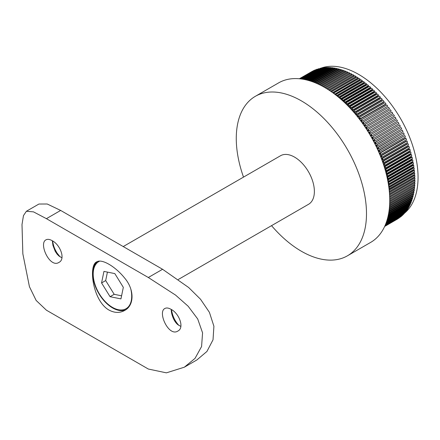 <?xml version="1.0" encoding="UTF-8"?>
<svg xmlns="http://www.w3.org/2000/svg" width="440" height="440" viewBox="0 0 440 440"><rect width="100%" height="100%" fill="white"/><g stroke="black" fill="none" stroke-linecap="round" stroke-linejoin="round"><path stroke-width="0.66" d="M130.823 289.124A27.225 15.719 60 0 1 131.697 296.257A27.225 15.719 60 0 1 126.06 308.721A27.225 15.719 60 0 1 112.448 307.373A27.225 15.719 60 0 1 94.661 283.382A27.225 15.719 60 0 1 98.835 261.569A27.225 15.719 60 0 1 99.693 261.129M110.066 296.692L120.951 298.892L123.327 287.342L114.824 273.598L103.945 271.398L101.563 282.948L110.066 296.692L114.186 294.316L121.583 295.812M52.586 240.939C53.713 247.346 54.758 248.908 56.865 252.802L60.066 256.845M171.49 309.59C172.387 315.788 174.878 321.084 178.965 325.485M26.389 211.266L38.924 204.034L47.229 204.006L60.66 210.436L162.575 269.28L188.661 287.513L200.519 299.239L209.413 312.334L213.912 326.26L213.026 339.807L206.943 351.439L196.889 359.953L184.355 367.191L195.03 358.375L201.581 346.522L202.571 332.844L197.709 318.967L188.155 306.235L175.577 295.097L148.324 277.503L46.409 218.664L33.517 211.871L26.389 211.266L23.474 215.606L22 224.527L22.847 253.825L29.431 286.677L36.13 300.427L46.409 310.195L148.324 369.034L166.386 372.845L184.355 367.191M108.95 310.046C92.692 300.872 88.253 265.32 96.646 261.905C101.624 258.467 115.28 266.338 124.663 278.08C134.481 289.57 134.475 305.333 124.669 310.448C119.779 313.17 114.543 313.033 108.95 310.046M52.157 240.68C60.187 244.657 65.78 259.149 59.015 262.367C49.83 268.603 38.412 243.293 46.008 239.833C47.592 238.97 49.638 239.256 52.157 240.68M171.055 309.331C168.548 307.901 166.502 307.615 164.906 308.479C157.311 311.933 168.729 337.255 177.92 331.018C184.674 327.795 179.108 313.319 171.055 309.331M61.941 257.785L59.054 256.102L57.156 254.205L55.231 251.356L52.938 245.355L52.338 240.79M180.84 326.43L177.936 324.736C176.248 323.428 174.74 321.382 173.415 318.588C171.93 315.139 171.204 312.092 171.237 309.436M178.338 279.466L308.572 204.276A28.023 16.181 -120 0 0 312.868 181.819A28.023 16.181 -120 0 0 294.558 157.119A28.023 16.181 -120 0 0 280.544 155.732L123.228 246.56M271.541 225.654A92.081 53.163 -120 0 0 301.384 251.251A92.081 53.163 -120 0 0 347.424 255.811A92.081 53.163 -120 0 0 361.537 182.023A92.081 53.163 -120 0 0 301.384 100.876A92.081 53.163 -120 0 0 255.343 96.316A92.081 53.163 -120 0 0 243.513 177.111M347.424 255.811L370.678 242.385A92.081 53.163 -120 0 0 370.678 136.054A92.081 53.163 -120 0 0 278.597 82.891L255.343 96.316M404.459 213.191A84.073 48.543 -120 0 0 400.868 119.136A84.073 48.543 -120 0 0 321.25 68.052M321.007 68.145A84.073 48.543 -120 0 0 320.375 68.382M335.192 94.534L360.14 80.13L360.212 79.189L334.714 94.171M333.25 93.088L358.072 78.755L358.116 77.797L332.629 92.631M331.326 91.707L355.999 77.462L356.01 76.483L330.555 91.179M329.406 90.404L353.925 76.252L353.903 75.257L328.592 89.87M327.509 89.177L351.852 75.125L351.802 74.113L326.639 88.644M389.664 196.339L414.051 182.259L414.904 182.798L414.849 184.074L389.736 198.572M389.538 194.068L414.095 179.889L414.948 180.395L414.931 181.693L389.664 196.284M389.356 191.741L414.068 177.474L414.92 177.947L414.942 179.267L389.532 193.941M389.114 189.376L413.969 175.027L414.816 175.461L414.882 176.803L389.334 191.477M388.812 186.962L413.793 172.535L414.645 172.937L414.744 174.301L389.059 188.909M388.449 184.509L413.55 170.016L414.392 170.379L414.535 171.76L389.059 186.472L388.724 186.323M388.02 182.017L413.232 167.464L414.073 167.794L414.255 169.186L388.773 183.898L388.317 183.722M387.536 179.498L412.841 164.885L413.677 165.176L413.897 166.59L388.421 181.297L387.849 181.099M386.986 176.952L412.385 162.283L413.215 162.536L413.474 163.961L387.992 178.673L387.316 178.464M386.375 174.372L411.857 159.665L412.676 159.88L387.2 174.587L386.375 174.372A84.073 48.543 60 0 1 386.397 174.482M386.59 171.908L385.776 171.732A84.073 48.543 60 0 1 386.111 173.173L386.925 173.355L412.407 158.642L412.071 157.201L386.59 171.908L386.925 173.355M385.776 171.732L411.257 157.025L412.071 157.201M385.913 169.219L385.11 169.076A84.073 48.543 60 0 1 385.479 170.528L386.287 170.671L411.763 155.958L411.389 154.506L385.913 169.219L386.287 170.671M385.11 169.076L410.586 154.369L411.389 154.506M385.165 166.513L384.373 166.413A84.073 48.543 60 0 1 384.78 167.871L385.577 167.97L411.054 153.263L410.647 151.805L385.165 166.513L385.577 167.97M384.373 166.413L409.849 151.701L410.647 151.805M384.351 163.801L383.57 163.74A84.073 48.543 60 0 1 384.016 165.198L384.797 165.264L410.278 150.552L409.827 149.094L384.351 163.801L384.797 165.264M383.57 163.74L409.046 149.028L409.827 149.094M383.471 161.09L382.695 161.062A84.073 48.543 60 0 1 383.18 162.525L383.95 162.547L409.431 147.84L408.947 146.377L383.471 161.09L383.95 162.547M382.695 161.062L408.177 146.35L408.947 146.377M382.52 158.373L381.761 158.384A84.073 48.543 60 0 1 382.283 159.847L383.036 159.83L408.518 145.123L408.001 143.66L382.52 158.373L383.036 159.83M381.761 158.384L407.242 143.671L408.001 143.66M381.507 155.656L380.765 155.705A84.073 48.543 60 0 1 381.315 157.168L382.058 157.113L407.539 142.406L406.984 140.943L381.507 155.656L382.058 157.113M380.765 155.705L406.241 140.998L406.984 140.943M380.43 152.944L379.704 153.032A84.073 48.543 60 0 1 380.286 154.489L381.018 154.402L406.494 139.689L405.906 138.237L380.43 152.944L381.018 154.402M379.704 153.032L405.18 138.325L405.906 138.237M379.291 150.244L378.576 150.37A84.073 48.543 60 0 1 379.198 151.822L405.389 136.983L404.767 135.531L379.291 150.244L379.913 151.696M378.576 150.37L404.767 135.531M378.087 147.554L377.394 147.719A84.073 48.543 60 0 1 378.048 149.166L404.223 134.288L403.568 132.842L378.087 147.554L378.741 149.001M377.394 147.719L403.568 132.842M376.827 144.881L376.151 145.085A84.073 48.543 60 0 1 376.838 146.52L402.991 131.604L402.309 130.168L376.827 144.881L377.514 146.316M376.151 145.085L402.309 130.168M375.513 142.225L374.853 142.466A84.073 48.543 60 0 1 375.568 143.891L401.704 128.942L400.989 127.512L375.513 142.225L376.228 143.649M374.853 142.466L400.989 127.512M374.138 139.59L373.494 139.871A84.073 48.543 60 0 1 374.242 141.284L400.361 126.297L399.614 124.878L374.138 139.59L374.88 141.004M373.494 139.871L399.614 124.878M372.708 136.983L372.086 137.297A84.073 48.543 60 0 1 372.861 138.699L398.959 123.673L398.184 122.271L372.708 136.983L373.483 138.38M372.086 137.297L398.184 122.271M397.507 121.072L396.704 119.691L370.623 134.75A84.073 48.543 60 0 1 371.426 136.136L397.507 121.072L371.426 136.136M396 118.509L395.17 117.139L369.111 132.237A84.073 48.543 60 0 1 369.941 133.606L396 118.509L369.941 133.606M394.444 115.973L393.586 114.626L367.549 129.756A84.073 48.543 60 0 1 368.407 131.109L394.444 115.973L368.407 131.109M392.838 113.476L391.952 112.145L365.943 127.314A84.073 48.543 60 0 1 366.828 128.645L392.838 113.476L366.828 128.645M391.188 111.012L390.28 109.709L364.293 124.911A84.073 48.543 60 0 1 365.195 126.22L391.188 111.012L365.195 126.22M389.488 108.597L388.559 107.311L362.593 122.551A84.073 48.543 60 0 1 363.523 123.833L389.488 108.597L363.523 123.833M387.75 106.222L386.799 104.968L360.861 120.236A84.073 48.543 60 0 1 361.812 121.495L387.75 106.222L361.812 121.495M385.974 103.895L385 102.668L359.519 117.376L359.084 117.97A84.073 48.543 60 0 1 360.058 119.202L385.534 104.489L385.974 103.895L360.492 118.608L360.058 119.202M384.153 101.624L383.163 100.419L357.682 115.132L357.275 115.753A84.073 48.543 60 0 1 358.264 116.958L383.746 102.245L384.153 101.624L358.677 116.331L358.264 116.958M382.3 99.401L381.288 98.225L355.812 112.937L355.427 113.592A84.073 48.543 60 0 1 356.439 114.769L381.915 100.056L382.3 99.401L356.824 114.109L356.439 114.769M380.413 97.234L379.385 96.091L353.909 110.803L353.551 111.491A84.073 48.543 60 0 1 354.58 112.629L380.056 97.922L380.413 97.234L354.937 111.942L354.58 112.629M378.493 95.123L377.449 94.017L351.973 108.724L351.643 109.445A84.073 48.543 60 0 1 352.688 110.55L378.164 95.843L378.493 95.123L353.018 109.835L352.688 110.55M376.547 93.076L375.491 92.004L350.009 106.717L349.707 107.459A84.073 48.543 60 0 1 350.768 108.537L376.244 93.825L376.547 93.076L351.07 107.789L350.768 108.537M374.572 91.097L373.5 90.057L348.024 104.764L347.749 105.54A84.073 48.543 60 0 1 348.821 106.579L374.297 91.872L374.572 91.097L349.096 105.804L348.821 106.579M372.576 89.177L371.492 88.176L346.011 102.889L345.769 103.686A84.073 48.543 60 0 1 346.852 104.687L372.328 89.98L372.576 89.177L347.094 103.889L346.852 104.687M344.872 102.856L370.337 88.16L370.557 87.329L345.076 102.042L344.867 102.845M342.947 101.057L368.324 86.405L368.517 85.553L343.035 100.265L342.875 100.991M341.011 99.319L366.3 84.722L366.459 83.847L340.978 98.56L340.863 99.193M337.128 96.058L362.202 81.582L362.307 80.663L336.826 95.376L336.782 95.783M339.075 97.658L364.26 83.116L364.386 82.22L338.91 96.927L338.833 97.455M334.736 93.901L333.603 93.142L359.084 78.43L360.212 79.189M332.635 92.505L331.502 91.79L356.983 77.083L358.116 77.797M329.5 90.464L354.877 75.812L356.01 76.483M327.541 89.199L352.776 74.63L353.903 75.257M325.595 88.011L350.669 73.535L351.802 74.113M349.778 74.052L349.701 73.057L324.704 87.489M323.675 86.906L348.574 72.529L349.701 73.057M347.705 73.029L347.606 72.094L322.795 86.416M321.777 85.871L346.484 71.61L347.606 72.094M345.637 72.1L345.521 71.214L320.909 85.421M319.908 84.92L344.405 70.779L345.521 71.214M343.574 71.258L343.448 70.428L319.055 84.508M318.076 84.046L342.337 70.037L343.448 70.428M341.528 70.505L341.385 69.729L317.24 83.666M316.283 83.248L340.285 69.394L341.385 69.729M339.493 69.85L339.339 69.124L315.469 82.907M314.534 82.528L338.25 68.838L339.339 69.124M337.469 69.284L337.315 68.613L313.742 82.22M312.834 81.884L336.232 68.376L337.315 68.613M335.467 68.816L335.308 68.195L312.07 81.609M311.195 81.312L334.241 68.008L335.308 68.195M333.487 68.442L333.327 67.87L310.459 81.07M309.623 80.806L332.272 67.733L333.327 67.87M331.529 68.162L331.37 67.639L308.918 80.603M308.121 80.377L330.33 67.551L331.37 67.639M329.599 67.975L329.445 67.502L307.456 80.196M306.708 80.003L328.422 67.469L329.445 67.502M327.695 67.887L327.547 67.463L306.081 79.855M305.382 79.695L326.541 67.48L327.547 67.463M325.826 67.892L325.683 67.518L304.799 79.574M304.156 79.442L324.698 67.584L325.683 67.518M323.989 67.991L323.857 67.666L303.627 79.343M303.045 79.239L322.889 67.782L323.857 67.666M322.185 68.189L322.064 67.909L302.577 79.162M302.06 79.079L321.118 68.079L322.064 67.909M320.419 68.481L301.653 79.019M301.213 78.958L320.315 68.244M318.698 68.865L300.872 78.914M300.514 78.876L318.604 68.679M317.014 69.35L300.24 78.843M299.97 78.815L316.938 69.201M315.375 69.922L299.777 78.793M299.596 78.776L315.32 69.823M313.781 70.587L299.486 78.766M299.398 78.76L313.748 70.532M312.235 71.346L299.37 78.755M397.848 218.801L384.648 226.463L397.865 218.823M399.267 217.816L384.675 226.407M399.306 217.888L384.72 226.309M400.625 216.75L384.775 226.188M400.692 216.86L384.857 226.001M401.929 215.6L401.313 216.354L384.945 225.803M402.023 215.743L385.061 225.533M403.172 214.363L402.617 215.198L385.176 225.269M403.299 214.544L385.325 224.917M404.349 213.043L403.865 213.961L385.462 224.582M404.509 213.257L385.638 224.153M405.471 211.64L405.664 211.893L405.048 212.636L385.792 223.757M405.664 211.893L385.985 223.251M406.527 210.155L406.752 210.441L406.175 211.233L386.155 222.789M406.752 210.441L386.359 222.216M407.517 208.593L407.781 208.912L407.236 209.748L386.54 221.694M407.781 208.912L386.749 221.056M408.441 206.96L408.743 207.306L408.232 208.181L386.931 220.479M408.743 207.306L387.145 219.78M409.299 205.249L409.64 205.629L409.167 206.542L387.327 219.148M409.64 205.629L387.536 218.389M410.091 203.467L410.471 203.874L410.031 204.826L387.712 217.712M410.471 203.874L387.915 216.898M410.806 201.614L411.235 202.048L410.834 203.038L388.086 216.172M411.235 202.048L388.273 215.303M411.455 199.694L411.928 200.151L411.56 201.179L388.432 214.533M411.928 200.151L388.603 213.615M412.033 197.714L412.55 198.193L412.225 199.254L388.745 212.806M412.55 198.193L388.9 211.844M412.539 195.668L413.1 196.163L412.814 197.263L389.026 210.997M413.1 196.163L389.158 209.985M412.968 193.562L413.584 194.079L413.331 195.206L389.268 209.099M413.584 194.079L389.378 208.049M413.325 191.395L413.991 191.928L413.782 193.089L389.461 207.13M413.991 191.928L389.549 206.041M413.606 189.178L414.332 189.722L414.156 190.916L389.609 205.09M414.332 189.722L389.67 203.962M413.815 186.912L414.596 187.468L414.464 188.689L389.708 202.978M414.596 187.468L389.736 201.817M413.947 184.591L414.788 185.157L414.689 186.406L389.747 200.805M414.788 185.157L389.747 199.612M414.904 182.798L389.702 197.346M414.948 180.395L389.598 195.03M414.92 177.947L389.444 192.748M414.816 175.461L389.34 190.168L389.406 191.51M414.645 172.937L389.164 187.649L389.268 189.007M389.164 187.649L388.889 187.517M414.392 170.379L388.916 185.091L389.059 186.472M388.916 185.091L388.509 184.916M414.073 167.794L388.591 182.501L388.773 183.898M388.591 182.501L388.075 182.298M413.677 165.176L388.201 179.889L388.421 181.297M388.201 179.889L387.569 179.669M413.215 162.536L387.734 177.249L387.992 178.673M387.734 177.249L387.002 177.023M412.676 159.88L412.973 161.31L387.497 176.022L386.722 175.819M387.2 174.587L387.497 176.022M371.223 134.398L372.026 135.784M369.688 131.852L370.519 133.216M368.104 129.333L368.962 130.68M366.476 126.858L367.361 128.183M364.799 124.416L365.706 125.725M363.083 122.023L364.012 123.305M361.317 119.675L362.274 120.934M359.519 117.376L360.492 118.608M357.682 115.132L358.677 116.331M355.812 112.937L356.824 114.109M353.909 110.803L354.937 111.942M351.973 108.724L353.018 109.835M350.009 106.717L351.07 107.789M348.024 104.764L349.096 105.804M346.011 102.889L347.094 103.889M345.076 102.042L343.981 101.074L369.457 86.367L370.557 87.329M343.981 101.074L343.783 101.827M343.035 100.265L341.93 99.336L367.411 84.629L368.517 85.553M341.93 99.336L341.786 100.001M340.978 98.56L339.867 97.675L365.349 82.962L366.459 83.847M339.867 97.675L339.763 98.241M336.826 95.376L335.704 94.573L361.18 79.86L362.307 80.663M335.704 94.573L335.665 94.903M338.91 96.927L337.788 96.085L363.27 81.373L364.386 82.22M337.788 96.085L337.722 96.542M125.719 309.782A28.023 16.181 60 0 1 112.602 307.94A28.023 16.181 60 0 1 94.606 284.251A28.023 16.181 60 0 1 97.526 261.498M98.912 261.525A27.225 15.719 60 0 1 98.989 261.481A27.225 15.719 60 0 1 99.655 261.129M131.368 290.966A27.225 15.719 60 0 1 126.209 308.632A27.225 15.719 60 0 1 126.132 308.677M101.563 282.948L105.683 280.566L114.186 294.316M107.426 272.102L105.683 280.566M46.409 218.664L60.66 210.436M148.324 277.503L162.575 269.28"/></g></svg>
